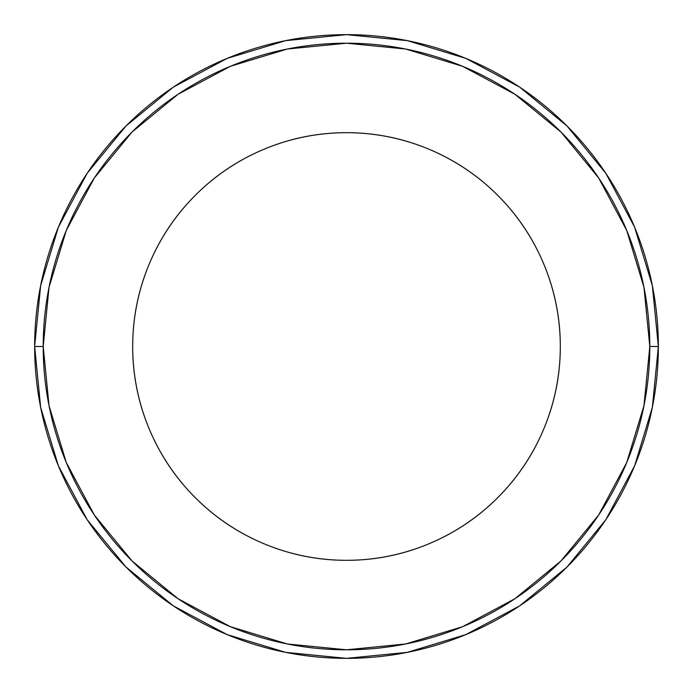 <?xml version="1.0" encoding="UTF-8"?>
<svg xmlns="http://www.w3.org/2000/svg" width="693" height="693" viewBox="0 0 693 693"><rect width="100%" height="100%" fill="white"/><g stroke="black" fill="none" stroke-linecap="round" stroke-linejoin="round"><path stroke-width="1.04" d="M132.684 346.5A213.816 213.816 0 0 1 346.5 132.684A213.816 213.816 0 0 1 560.316 346.5C560.316 318.148 554.894 290.869 544.04 264.674C533.194 238.479 517.74 215.358 497.695 195.305C477.642 175.26 454.521 159.806 428.326 148.96C402.131 138.106 374.852 132.684 346.5 132.684C318.148 132.684 290.869 138.106 264.674 148.96C238.479 159.806 215.358 175.26 195.305 195.305C175.26 215.358 159.806 238.479 148.96 264.674C138.106 290.869 132.684 318.148 132.684 346.5C132.684 374.852 138.106 402.131 148.96 428.326C159.806 454.521 175.26 477.642 195.305 497.695C215.358 517.74 238.479 533.194 264.674 544.04C290.869 554.894 318.148 560.316 346.5 560.316C374.852 560.316 402.131 554.894 428.326 544.04C454.521 533.194 477.642 517.74 497.695 497.695C517.74 477.642 533.194 454.521 544.04 428.326C554.894 402.131 560.316 374.852 560.316 346.5A213.816 213.816 0 0 1 346.5 560.316A213.816 213.816 0 0 1 132.684 346.5M656.687 314.301L656.271 310.542M605.795 519.759L567.013 567.013L519.759 605.795L567.013 567.013L605.795 519.759L634.615 465.843L652.356 407.337L658.35 346.5L649.8 346.5A303.3 303.3 0 0 1 346.5 649.8A303.3 303.3 0 0 1 43.2 346.5L34.65 346.5A311.85 311.85 0 0 0 346.5 658.35A311.85 311.85 0 0 0 658.35 346.5A311.85 311.85 0 0 1 346.5 658.35A311.85 311.85 0 0 1 34.65 346.5L40.644 407.337L58.385 465.843L87.145 519.672M87.205 173.241L125.987 125.987L87.266 173.163L125.987 125.987L173.241 87.205L125.987 125.987L87.205 173.241L58.385 227.157L40.644 285.663L34.65 346.396M567.013 125.987L605.795 173.241L567.013 125.987L519.759 87.205L567.013 125.987L605.734 173.163L567.013 125.987L519.941 87.327M567.013 567.013L519.941 605.673L567.013 567.013L605.734 519.837L567.013 567.013M173.241 605.795L125.987 567.013L87.266 519.837L125.987 567.013L173.059 605.673L125.987 567.013L87.205 519.759L125.987 567.013L173.241 605.795M34.65 346.5L43.2 346.5A303.3 303.3 0 0 1 346.5 43.2A303.3 303.3 0 0 1 649.8 346.5L643.97 405.674L626.715 462.569L598.683 515.003L560.966 560.966L515.003 598.683L462.569 626.715L405.674 643.97L346.5 649.8L287.326 643.97L230.431 626.715L177.997 598.683L132.034 560.966L94.317 515.003L66.285 462.569L49.03 405.674L43.2 346.5L49.03 287.326L66.285 230.431L94.317 177.997L132.034 132.034L177.997 94.317L230.431 66.285L287.326 49.03L346.5 43.2L405.674 49.03L462.569 66.285L515.003 94.317L560.966 132.034L598.683 177.997L626.715 230.431L643.97 287.326L649.8 346.5L658.35 346.5A311.85 311.85 0 0 0 346.5 34.65A311.85 311.85 0 0 0 34.65 346.5A311.85 311.85 0 0 1 346.5 34.65A311.85 311.85 0 0 1 658.35 346.5L652.356 285.663L634.615 227.157L605.855 173.328M519.568 87.084L465.843 58.385L407.337 40.644L346.604 34.65M346.5 34.65L285.663 40.644L227.157 58.385L173.458 87.067M173.432 605.916L227.157 634.615L285.663 652.356L346.396 658.35M346.5 658.35L407.337 652.356L465.843 634.615L519.542 605.933M656.271 382.458L656.687 378.716"/></g></svg>
